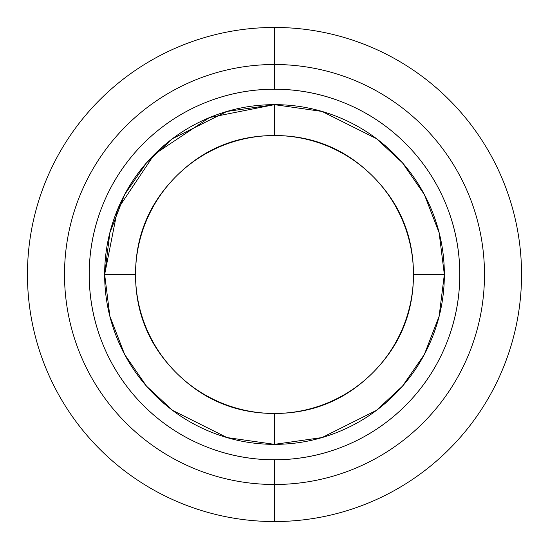 <?xml version="1.0" encoding="UTF-8"?>
<svg xmlns="http://www.w3.org/2000/svg" width="549" height="549" viewBox="0 0 549 549"><rect width="100%" height="100%" fill="white"/><g stroke="black" fill="none" stroke-linecap="round" stroke-linejoin="round"><path stroke-width="0.82" d="M444.347 274.5L413.466 274.5A138.966 138.966 0 0 1 274.5 413.466L274.5 444.347L274.5 413.466A138.966 138.966 0 0 1 135.534 274.5A138.966 138.966 0 0 1 274.5 135.534L274.5 104.653L274.5 135.534C312.875 135.534 345.63 149.102 372.764 176.236C399.898 203.37 413.466 236.125 413.466 274.5C413.466 312.875 399.898 345.63 372.764 372.764C345.63 399.898 312.875 413.466 274.5 413.466C236.125 413.466 203.37 399.898 176.236 372.764C149.102 345.63 135.534 312.875 135.534 274.5L104.653 274.5L135.534 274.5C135.534 236.125 149.102 203.37 176.236 176.236C203.37 149.102 236.125 135.534 274.5 135.534A138.966 138.966 0 0 1 413.466 274.5L444.347 274.5C444.347 251.977 440.037 230.312 431.418 209.505C422.799 188.691 410.528 170.327 394.601 154.399C378.673 138.472 360.309 126.201 339.495 117.582C318.688 108.963 297.023 104.653 274.5 104.653C251.977 104.653 230.312 108.963 209.505 117.582C188.691 126.201 170.327 138.472 154.399 154.399C138.472 170.327 126.201 188.691 117.582 209.505C108.963 230.312 104.653 251.977 104.653 274.5C104.653 297.023 108.963 318.688 117.582 339.495C126.201 360.309 138.472 378.673 154.399 394.601C170.327 410.528 188.691 422.799 209.505 431.418C230.312 440.037 251.977 444.347 274.5 444.347L226.943 437.553L172.592 410.377L146.535 386.18L124.637 354.428L109.882 316.306L104.653 274.5L109.882 232.694L124.637 194.572L146.535 162.82L172.592 138.623L226.943 111.447L274.5 104.653L322.057 111.447L376.408 138.623L402.465 162.82L424.363 194.572L439.118 232.694L444.347 274.5L439.118 316.306L424.363 354.428L402.465 386.18L376.408 410.377L322.057 437.553L274.5 444.347C297.023 444.347 318.688 440.037 339.495 431.418C360.309 422.799 378.673 410.528 394.601 394.601C410.528 378.673 422.799 360.309 431.418 339.495C440.037 318.688 444.347 297.023 444.347 274.5M274.5 27.45A247.05 247.05 0 0 1 521.55 274.5A247.05 247.05 0 0 1 274.5 521.55A247.05 247.05 0 0 0 521.55 274.5A247.05 247.05 0 0 0 274.5 27.45L274.5 89.213A185.287 185.287 0 0 1 459.788 274.5A185.287 185.287 0 0 1 274.5 459.788L274.5 521.55A247.05 247.05 0 0 0 521.55 274.5A247.05 247.05 0 0 0 274.5 27.45A247.05 247.05 0 0 1 521.55 274.5A247.05 247.05 0 0 1 274.5 521.55A247.05 247.05 0 0 1 27.45 274.5A247.05 247.05 0 0 1 274.5 27.45A247.05 247.05 0 0 0 27.45 274.5A247.05 247.05 0 0 0 274.5 521.55L274.5 459.788C249.932 459.788 226.291 455.087 203.597 445.685C180.896 436.283 160.857 422.895 143.481 405.519C126.105 388.143 112.717 368.104 103.315 345.403C93.913 322.709 89.213 299.068 89.213 274.5C89.213 249.932 93.913 226.291 103.315 203.597C112.717 180.896 126.105 160.857 143.481 143.481C160.857 126.105 180.896 112.717 203.597 103.315C226.291 93.913 249.932 89.213 274.5 89.213C299.068 89.213 322.709 93.913 345.403 103.315C368.104 112.717 388.143 126.105 405.519 143.481C422.895 160.857 436.283 180.896 445.685 203.597C455.087 226.291 459.788 249.932 459.788 274.5C459.788 299.068 455.087 322.709 445.685 345.403C436.283 368.104 422.895 388.143 405.519 405.519C388.143 422.895 368.104 436.283 345.403 445.685C322.709 455.087 299.068 459.788 274.5 459.788A185.287 185.287 0 0 1 89.213 274.5A185.287 185.287 0 0 1 274.5 89.213L274.5 27.45A247.05 247.05 0 0 0 27.45 274.5A247.05 247.05 0 0 0 274.5 521.55A247.05 247.05 0 0 1 27.45 274.5A247.05 247.05 0 0 1 274.5 27.45M274.5 484.493A209.993 209.993 0 0 0 484.493 274.5A209.993 209.993 0 0 0 274.5 64.508A209.993 209.993 0 0 0 64.508 274.5A209.993 209.993 0 0 0 274.5 484.493M431.418 209.505C422.799 188.691 410.528 170.327 394.601 154.399C378.673 138.472 360.309 126.201 339.495 117.582M209.505 117.582C188.691 126.201 170.327 138.472 154.399 154.399M104.653 274.5L117.438 209.855M117.733 209.148L154.111 154.688M154.681 154.118L209.313 117.664M209.691 117.507L274.397 104.653"/></g></svg>
